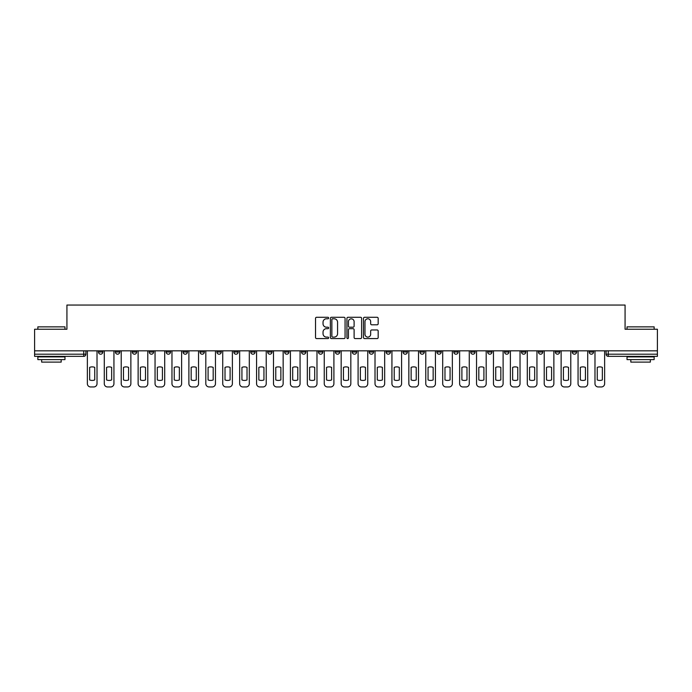 <?xml version="1.0" encoding="UTF-8"?>
<svg xmlns="http://www.w3.org/2000/svg" width="692" height="692" viewBox="0 0 692 692"><rect width="100%" height="100%" fill="white"/><g stroke="black" fill="none" stroke-linecap="round" stroke-linejoin="round"><path stroke-width="1.04" d="M328.648 318.043A0.744 0.744 0 0 0 327.904 317.291L316.59 317.291A1.064 1.064 0 0 0 315.526 318.363L315.526 337.523A1.064 1.064 0 0 0 316.59 338.587L327.904 338.587A0.744 0.744 0 0 0 328.648 337.843A0.744 0.744 0 0 0 327.904 337.099L326.434 337.099A3.408 3.408 0 0 1 323.034 333.691L323.034 332.091A3.408 3.408 0 0 1 326.434 328.683L327.904 328.683A0.744 0.744 0 0 0 328.648 327.939A0.744 0.744 0 0 0 327.904 327.195L326.434 327.195A3.408 3.408 0 0 1 323.034 323.787L323.034 322.195A3.408 3.408 0 0 1 326.434 318.787L327.904 318.787A0.744 0.744 0 0 0 328.648 318.043M555.339 350.827L555.339 352.02L559.672 352.02A2.171 2.171 0 0 1 557.501 354.192A2.171 2.171 0 0 1 555.339 352.02L555.339 350.827M538.419 350.827L538.419 352.02L542.753 352.02A2.171 2.171 0 0 1 540.582 354.192A2.171 2.171 0 0 1 538.419 352.02L538.419 350.827M436.894 350.827L436.894 352.02L441.228 352.02A2.171 2.171 0 0 1 439.065 354.192A2.171 2.171 0 0 1 436.894 352.02L436.894 350.827M419.975 350.827L419.975 352.02L424.308 352.02A2.171 2.171 0 0 1 422.146 354.192A2.171 2.171 0 0 1 419.975 352.02L419.975 350.827M403.055 350.827L403.055 352.02L407.389 352.02A2.171 2.171 0 0 1 405.218 354.192A2.171 2.171 0 0 1 403.055 352.02L403.055 350.827M369.208 350.827L369.208 352.02L373.55 352.02A2.171 2.171 0 0 1 371.379 354.192A2.171 2.171 0 0 1 369.208 352.02L369.208 350.827M335.369 352.02L335.369 350.827L335.369 352.02A2.171 2.171 0 0 0 337.54 354.192A2.171 2.171 0 0 1 335.369 352.02L339.711 352.02A2.171 2.171 0 0 1 337.54 354.192A2.171 2.171 0 0 0 339.711 352.02L339.711 350.827L339.711 352.02M318.45 352.02L318.45 350.827L318.45 352.02A2.171 2.171 0 0 0 320.621 354.192A2.171 2.171 0 0 1 318.45 352.02L322.792 352.02A2.171 2.171 0 0 1 320.621 354.192M301.53 352.02L301.53 350.827L301.53 352.02A2.171 2.171 0 0 0 303.702 354.192A2.171 2.171 0 0 1 301.53 352.02L305.873 352.02A2.171 2.171 0 0 1 303.702 354.192A2.171 2.171 0 0 0 305.873 352.02L305.873 350.827L305.873 352.02M284.611 350.827L284.611 352.02L288.945 352.02A2.171 2.171 0 0 1 286.782 354.192A2.171 2.171 0 0 1 284.611 352.02L284.611 350.827M267.692 350.827L267.692 352.02L272.025 352.02A2.171 2.171 0 0 1 269.854 354.192A2.171 2.171 0 0 1 267.692 352.02L267.692 350.827M250.772 350.827L250.772 352.02L255.106 352.02A2.171 2.171 0 0 1 252.935 354.192A2.171 2.171 0 0 1 250.772 352.02L250.772 350.827M233.844 352.02L233.844 350.827L233.844 352.02A2.171 2.171 0 0 0 236.015 354.192A2.171 2.171 0 0 1 233.844 352.02L238.186 352.02A2.171 2.171 0 0 1 236.015 354.192M200.005 352.02L200.005 350.827L200.005 352.02A2.171 2.171 0 0 0 202.176 354.192A2.171 2.171 0 0 1 200.005 352.02L204.348 352.02A2.171 2.171 0 0 1 202.176 354.192A2.171 2.171 0 0 0 204.348 352.02L204.348 350.827L204.348 352.02M183.086 352.02L183.086 350.827L183.086 352.02A2.171 2.171 0 0 0 185.257 354.192A2.171 2.171 0 0 1 183.086 352.02L187.428 352.02A2.171 2.171 0 0 1 185.257 354.192A2.171 2.171 0 0 0 187.428 352.02L187.428 350.827L187.428 352.02M166.166 352.02L166.166 350.827L166.166 352.02A2.171 2.171 0 0 0 168.338 354.192A2.171 2.171 0 0 1 166.166 352.02L170.509 352.02A2.171 2.171 0 0 1 168.338 354.192A2.171 2.171 0 0 0 170.509 352.02L170.509 350.827L170.509 352.02M149.247 352.02L149.247 350.827L149.247 352.02A2.171 2.171 0 0 0 151.418 354.192A2.171 2.171 0 0 1 149.247 352.02L153.581 352.02A2.171 2.171 0 0 1 151.418 354.192M132.328 352.02L132.328 350.827L132.328 352.02A2.171 2.171 0 0 0 134.499 354.192A2.171 2.171 0 0 1 132.328 352.02L136.661 352.02A2.171 2.171 0 0 1 134.499 354.192A2.171 2.171 0 0 0 136.661 352.02L136.661 350.827L136.661 352.02M115.408 352.02L115.408 350.827L115.408 352.02A2.171 2.171 0 0 0 117.571 354.192A2.171 2.171 0 0 1 115.408 352.02L119.742 352.02A2.171 2.171 0 0 1 117.571 354.192A2.171 2.171 0 0 0 119.742 352.02L119.742 350.827L119.742 352.02M377.114 324.799A1.064 1.064 0 0 0 378.178 323.735L378.178 318.363A1.064 1.064 0 0 0 377.114 317.291L364.554 317.291A1.064 1.064 0 0 0 363.49 318.363L363.49 337.523A1.064 1.064 0 0 0 364.554 338.587L377.114 338.587A1.064 1.064 0 0 0 378.178 337.523L378.178 331.027A1.064 1.064 0 0 0 377.114 329.963L371.734 329.963A1.064 1.064 0 0 0 370.67 331.027L370.67 334.245A2.846 2.846 0 0 1 367.824 337.099A2.846 2.846 0 0 1 364.978 334.245L364.978 321.633A2.846 2.846 0 0 1 367.824 318.787A2.846 2.846 0 0 1 370.67 321.633L370.67 323.735A1.064 1.064 0 0 0 371.734 324.799L377.114 324.799M34.6 350.827L34.6 329.245L66.925 329.245L66.925 305.051L625.075 305.051L625.075 329.245L657.4 329.245L657.4 350.827L34.6 350.827L34.6 354.192L85.903 354.192L85.903 350.827L85.903 354.192A2.171 2.171 0 0 1 83.732 356.354L34.6 356.354L34.6 354.192M345.066 318.363A1.064 1.064 0 0 0 344.002 317.291L331.442 317.291A1.064 1.064 0 0 0 330.378 318.363L330.378 337.523A1.064 1.064 0 0 0 331.442 338.587L344.002 338.587A1.064 1.064 0 0 0 345.066 337.523L345.066 318.363M347.998 317.291L360.558 317.291A1.064 1.064 0 0 1 361.622 318.363L361.622 337.523A1.064 1.064 0 0 1 360.558 338.587L355.186 338.587A1.064 1.064 0 0 1 354.114 337.523L354.114 329.747A1.064 1.064 0 0 0 353.05 328.683L349.486 328.683A1.064 1.064 0 0 0 348.422 329.747L348.422 337.843A0.744 0.744 0 0 1 347.678 338.587A0.744 0.744 0 0 1 346.934 337.843L346.934 318.363A1.064 1.064 0 0 1 347.998 317.291M606.097 350.827L606.097 354.192L657.4 354.192L657.4 356.354L608.268 356.354A2.171 2.171 0 0 1 606.097 354.192M657.4 350.827L657.4 354.192M593.511 350.827L593.511 352.02A2.171 2.171 0 0 1 591.349 354.192A2.171 2.171 0 0 1 589.177 352.02L593.511 352.02M589.177 350.827L589.177 352.02M576.592 350.827L576.592 352.02A2.171 2.171 0 0 1 574.429 354.192A2.171 2.171 0 0 1 572.258 352.02L576.592 352.02M572.258 350.827L572.258 352.02M559.672 350.827L559.672 352.02M542.753 350.827L542.753 352.02L542.753 350.827M525.833 350.827L525.833 352.02A2.171 2.171 0 0 1 523.662 354.192A2.171 2.171 0 0 1 521.491 352.02L525.833 352.02M521.491 350.827L521.491 352.02M508.914 350.827L508.914 352.02A2.171 2.171 0 0 1 506.743 354.192A2.171 2.171 0 0 1 504.572 352.02L508.914 352.02M504.572 350.827L504.572 352.02M491.995 350.827L491.995 352.02A2.171 2.171 0 0 1 489.824 354.192A2.171 2.171 0 0 1 487.652 352.02L491.995 352.02M487.652 350.827L487.652 352.02M475.075 350.827L475.075 352.02A2.171 2.171 0 0 1 472.904 354.192A2.171 2.171 0 0 1 470.733 352.02L475.075 352.02M470.733 350.827L470.733 352.02M458.156 350.827L458.156 352.02A2.171 2.171 0 0 1 455.985 354.192A2.171 2.171 0 0 1 453.814 352.02L458.156 352.02M453.814 350.827L453.814 352.02M441.228 350.827L441.228 352.02A2.171 2.171 0 0 1 439.065 354.192M424.308 350.827L424.308 352.02M407.389 352.02L407.389 350.827L407.389 352.02A2.171 2.171 0 0 1 405.218 354.192M390.47 350.827L390.47 352.02A2.171 2.171 0 0 1 388.298 354.192A2.171 2.171 0 0 1 386.127 352.02A2.171 2.171 0 0 0 388.298 354.192A2.171 2.171 0 0 0 390.47 352.02L386.127 352.02L386.127 350.827M373.55 352.02L373.55 350.827L373.55 352.02A2.171 2.171 0 0 1 371.379 354.192M356.631 350.827L356.631 352.02A2.171 2.171 0 0 1 354.46 354.192A2.171 2.171 0 0 1 352.289 352.02A2.171 2.171 0 0 0 354.46 354.192M352.289 350.827L352.289 352.02L356.631 352.02M322.792 350.827L322.792 352.02L322.792 350.827M288.945 352.02L288.945 350.827L288.945 352.02A2.171 2.171 0 0 1 286.782 354.192M272.025 352.02L272.025 350.827L272.025 352.02A2.171 2.171 0 0 1 269.854 354.192M255.106 352.02L255.106 350.827L255.106 352.02A2.171 2.171 0 0 1 252.935 354.192M238.186 350.827L238.186 352.02L238.186 350.827M221.267 352.02L221.267 350.827L221.267 352.02A2.171 2.171 0 0 1 219.096 354.192A2.171 2.171 0 0 1 216.925 352.02L221.267 352.02A2.171 2.171 0 0 1 219.096 354.192M216.925 350.827L216.925 352.02M153.581 350.827L153.581 352.02L153.581 350.827M102.823 350.827L102.823 352.02A2.171 2.171 0 0 1 100.651 354.192A2.171 2.171 0 0 1 98.489 352.02A2.171 2.171 0 0 0 100.651 354.192A2.171 2.171 0 0 0 102.823 352.02L102.823 350.827M98.489 350.827L98.489 352.02L102.823 352.02M83.732 350.827L83.732 356.354A2.171 2.171 0 0 0 85.903 354.192M332.61 318.787A0.744 0.744 0 0 0 331.866 319.531L331.866 336.355A0.744 0.744 0 0 0 332.61 337.099L334.158 337.099A3.408 3.408 0 0 0 337.566 333.691L337.566 322.195A3.408 3.408 0 0 0 334.158 318.787L332.61 318.787M354.114 321.685A2.846 2.846 0 0 0 351.268 318.839A2.846 2.846 0 0 0 348.422 321.685L348.422 326.131A1.064 1.064 0 0 0 349.486 327.195L353.05 327.195A1.064 1.064 0 0 0 354.114 326.131L354.114 321.685M89.649 367.374L89.649 379.943A6.782 6.782 139.8 0 0 94.743 379.943L94.743 367.374A6.782 6.782 139.8 0 0 89.649 367.374M87.365 350.827L87.365 383.688A3.252 3.252 139.8 0 0 90.617 386.949L93.766 386.949A3.252 3.252 139.8 0 0 97.018 383.688L97.018 350.827M106.568 367.374L106.568 379.943A6.782 6.782 139.8 0 0 111.663 379.943L111.663 367.374A6.782 6.782 139.8 0 0 106.568 367.374M104.284 350.827L104.284 383.688A3.252 3.252 139.8 0 0 107.545 386.949L110.685 386.949A3.252 3.252 139.8 0 0 113.938 383.688L113.938 350.827M123.487 367.374L123.487 379.943A6.782 6.782 139.8 0 0 128.582 379.943L128.582 367.374A6.782 6.782 139.8 0 0 123.487 367.374M121.212 350.827L121.212 383.688A3.252 3.252 139.8 0 0 124.465 386.949L127.605 386.949A3.252 3.252 139.8 0 0 130.866 383.688L130.866 350.827M37.852 326.858L64.97 326.858L37.852 326.858L37.852 329.245M64.97 359.615L37.852 359.615L37.852 356.899L64.97 356.899L64.97 359.615M61.173 359.615L61.173 362.106L41.65 362.106L41.65 359.615M627.03 326.858L654.148 326.858L627.03 326.858L627.03 329.245M654.148 359.615L627.03 359.615L627.03 356.899L654.148 356.899L654.148 359.615M650.35 359.615L650.35 362.106L630.827 362.106L630.827 359.615M140.407 367.374L140.407 379.943A6.782 6.782 139.8 0 0 145.502 379.943L145.502 367.374A6.782 6.782 139.8 0 0 140.407 367.374M138.132 350.827L138.132 383.688A3.252 3.252 139.8 0 0 141.384 386.949L144.524 386.949A3.252 3.252 139.8 0 0 147.785 383.688L147.785 350.827M157.326 367.374L157.326 379.943A6.782 6.782 139.8 0 0 162.421 379.943L162.421 367.374A6.782 6.782 139.8 0 0 157.326 367.374M155.051 350.827L155.051 383.688A3.252 3.252 139.8 0 0 158.304 386.949L161.452 386.949A3.252 3.252 139.8 0 0 164.705 383.688L164.705 350.827M174.246 367.374L174.246 379.943A6.782 6.782 139.8 0 0 179.349 379.943L179.349 367.374A6.782 6.782 139.8 0 0 174.246 367.374M171.971 350.827L171.971 383.688A3.252 3.252 139.8 0 0 175.223 386.949L178.372 386.949A3.252 3.252 139.8 0 0 181.624 383.688L181.624 350.827M191.165 367.374L191.165 379.943A6.782 6.782 139.8 0 0 196.268 379.943L196.268 367.374A6.782 6.782 139.8 0 0 191.165 367.374M188.89 350.827L188.89 383.688A3.252 3.252 139.8 0 0 192.142 386.949L195.291 386.949A3.252 3.252 139.8 0 0 198.543 383.688L198.543 350.827M208.084 367.374L208.084 379.943A6.782 6.782 139.8 0 0 213.188 379.943L213.188 367.374A6.782 6.782 139.8 0 0 208.084 367.374M205.809 350.827L205.809 383.688A3.252 3.252 139.8 0 0 209.062 386.949L212.21 386.949A3.252 3.252 139.8 0 0 215.463 383.688L215.463 350.827M225.012 367.374L225.012 379.943A6.782 6.782 139.8 0 0 230.107 379.943L230.107 367.374A6.782 6.782 139.8 0 0 225.012 367.374M222.729 350.827L222.729 383.688A3.252 3.252 139.8 0 0 225.981 386.949L229.13 386.949A3.252 3.252 139.8 0 0 232.382 383.688L232.382 350.827M241.932 367.374L241.932 379.943A6.782 6.782 139.8 0 0 247.027 379.943L247.027 367.374A6.782 6.782 139.8 0 0 241.932 367.374M239.648 350.827L239.648 383.688A3.252 3.252 139.8 0 0 242.909 386.949L246.049 386.949A3.252 3.252 139.8 0 0 249.302 383.688L249.302 350.827M258.851 367.374L258.851 379.943A6.782 6.782 139.8 0 0 263.946 379.943L263.946 367.374A6.782 6.782 139.8 0 0 258.851 367.374M256.568 350.827L256.568 383.688A3.252 3.252 139.8 0 0 259.829 386.949L262.969 386.949A3.252 3.252 139.8 0 0 266.221 383.688L266.221 350.827M275.771 367.374L275.771 379.943A6.782 6.782 139.8 0 0 280.865 379.943L280.865 367.374A6.782 6.782 139.8 0 0 275.771 367.374M273.496 350.827L273.496 383.688A3.252 3.252 139.8 0 0 276.748 386.949L279.888 386.949A3.252 3.252 139.8 0 0 283.149 383.688L283.149 350.827M292.69 367.374L292.69 379.943A6.782 6.782 139.8 0 0 297.785 379.943L297.785 367.374A6.782 6.782 139.8 0 0 292.69 367.374M290.415 350.827L290.415 383.688A3.252 3.252 139.8 0 0 293.668 386.949L296.807 386.949A3.252 3.252 139.8 0 0 300.068 383.688L300.068 350.827M309.609 367.374L309.609 379.943A6.782 6.782 139.8 0 0 314.704 379.943L314.704 367.374A6.782 6.782 139.8 0 0 309.609 367.374M307.334 350.827L307.334 383.688A3.252 3.252 139.8 0 0 310.587 386.949L313.736 386.949A3.252 3.252 139.8 0 0 316.988 383.688L316.988 350.827M326.529 367.374L326.529 379.943A6.782 6.782 139.8 0 0 331.632 379.943L331.632 367.374A6.782 6.782 139.8 0 0 326.529 367.374M324.254 350.827L324.254 383.688A3.252 3.252 139.8 0 0 327.506 386.949L330.655 386.949A3.252 3.252 139.8 0 0 333.907 383.688L333.907 350.827M343.448 367.374L343.448 379.943A6.782 6.782 139.8 0 0 348.552 379.943L348.552 367.374A6.782 6.782 139.8 0 0 343.448 367.374M341.173 350.827L341.173 383.688A3.252 3.252 139.8 0 0 344.426 386.949L347.574 386.949A3.252 3.252 139.8 0 0 350.827 383.688L350.827 350.827M360.368 367.374L360.368 379.943A6.782 6.782 139.8 0 0 365.471 379.943L365.471 367.374A6.782 6.782 139.8 0 0 360.368 367.374M358.093 350.827L358.093 383.688A3.252 3.252 139.8 0 0 361.345 386.949L364.494 386.949A3.252 3.252 139.8 0 0 367.746 383.688L367.746 350.827M377.296 367.374L377.296 379.943A6.782 6.782 139.8 0 0 382.391 379.943L382.391 367.374A6.782 6.782 139.8 0 0 377.296 367.374M375.012 350.827L375.012 383.688A3.252 3.252 139.8 0 0 378.264 386.949L381.413 386.949A3.252 3.252 139.8 0 0 384.666 383.688L384.666 350.827M394.215 367.374L394.215 379.943A6.782 6.782 139.8 0 0 399.31 379.943L399.31 367.374A6.782 6.782 139.8 0 0 394.215 367.374M391.932 350.827L391.932 383.688A3.252 3.252 139.8 0 0 395.193 386.949L398.332 386.949A3.252 3.252 139.8 0 0 401.585 383.688L401.585 350.827M411.135 367.374L411.135 379.943A6.782 6.782 139.8 0 0 416.229 379.943L416.229 367.374A6.782 6.782 139.8 0 0 411.135 367.374M408.851 350.827L408.851 383.688A3.252 3.252 139.8 0 0 412.112 386.949L415.252 386.949A3.252 3.252 139.8 0 0 418.504 383.688L418.504 350.827M428.054 367.374L428.054 379.943A6.782 6.782 139.8 0 0 433.149 379.943L433.149 367.374A6.782 6.782 139.8 0 0 428.054 367.374M425.779 350.827L425.779 383.688A3.252 3.252 139.8 0 0 429.031 386.949L432.171 386.949A3.252 3.252 139.8 0 0 435.432 383.688L435.432 350.827M444.973 367.374L444.973 379.943A6.782 6.782 139.8 0 0 450.068 379.943L450.068 367.374A6.782 6.782 139.8 0 0 444.973 367.374M442.698 350.827L442.698 383.688A3.252 3.252 139.8 0 0 445.951 386.949L449.091 386.949A3.252 3.252 139.8 0 0 452.352 383.688L452.352 350.827M461.893 367.374L461.893 379.943A6.782 6.782 139.8 0 0 466.988 379.943L466.988 367.374A6.782 6.782 139.8 0 0 461.893 367.374M459.618 350.827L459.618 383.688A3.252 3.252 139.8 0 0 462.87 386.949L466.019 386.949A3.252 3.252 139.8 0 0 469.271 383.688L469.271 350.827M478.812 367.374L478.812 379.943A6.782 6.782 139.8 0 0 483.916 379.943L483.916 367.374A6.782 6.782 139.8 0 0 478.812 367.374M476.537 350.827L476.537 383.688A3.252 3.252 139.8 0 0 479.79 386.949L482.938 386.949A3.252 3.252 139.8 0 0 486.191 383.688L486.191 350.827M495.732 367.374L495.732 379.943A6.782 6.782 139.8 0 0 500.835 379.943L500.835 367.374A6.782 6.782 139.8 0 0 495.732 367.374M493.457 350.827L493.457 383.688A3.252 3.252 139.8 0 0 496.709 386.949L499.858 386.949A3.252 3.252 139.8 0 0 503.11 383.688L503.11 350.827M512.651 367.374L512.651 379.943A6.782 6.782 139.8 0 0 517.754 379.943L517.754 367.374A6.782 6.782 139.8 0 0 512.651 367.374M510.376 350.827L510.376 383.688A3.252 3.252 139.8 0 0 513.628 386.949L516.777 386.949A3.252 3.252 139.8 0 0 520.029 383.688L520.029 350.827M529.579 367.374L529.579 379.943A6.782 6.782 139.8 0 0 534.674 379.943L534.674 367.374A6.782 6.782 139.8 0 0 529.579 367.374M527.295 350.827L527.295 383.688A3.252 3.252 139.8 0 0 530.548 386.949L533.696 386.949A3.252 3.252 139.8 0 0 536.949 383.688L536.949 350.827M546.498 367.374L546.498 379.943A6.782 6.782 139.8 0 0 551.593 379.943L551.593 367.374A6.782 6.782 139.8 0 0 546.498 367.374M544.215 350.827L544.215 383.688A3.252 3.252 139.8 0 0 547.476 386.949L550.616 386.949A3.252 3.252 139.8 0 0 553.868 383.688L553.868 350.827M563.418 367.374L563.418 379.943A6.782 6.782 139.8 0 0 568.513 379.943L568.513 367.374A6.782 6.782 139.8 0 0 563.418 367.374M561.134 350.827L561.134 383.688A3.252 3.252 139.8 0 0 564.395 386.949L567.535 386.949A3.252 3.252 139.8 0 0 570.788 383.688L570.788 350.827M580.337 367.374L580.337 379.943A6.782 6.782 139.8 0 0 585.432 379.943L585.432 367.374A6.782 6.782 139.8 0 0 580.337 367.374M578.062 350.827L578.062 383.688A3.252 3.252 139.8 0 0 581.315 386.949L584.455 386.949A3.252 3.252 139.8 0 0 587.716 383.688L587.716 350.827M597.257 367.374L597.257 379.943A6.782 6.782 139.8 0 0 602.351 379.943L602.351 367.374A6.782 6.782 139.8 0 0 597.257 367.374M594.982 350.827L594.982 383.688A3.252 3.252 139.8 0 0 598.234 386.949L601.383 386.949A3.252 3.252 139.8 0 0 604.635 383.688L604.635 350.827M608.268 350.827L608.268 356.354M64.97 329.245L64.97 326.858M58.785 356.899L58.785 356.354M44.037 356.899L44.037 356.354M654.148 329.245L654.148 326.858M647.963 356.899L647.963 356.354M633.215 356.899L633.215 356.354"/></g></svg>

